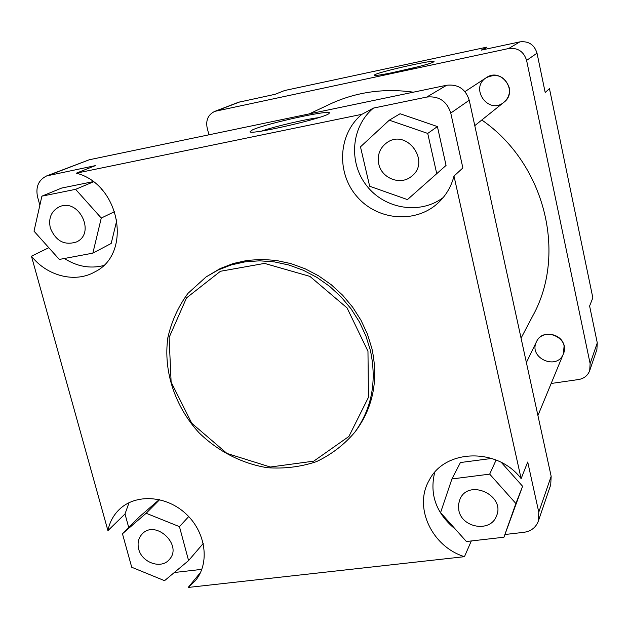 <?xml version="1.0" encoding="UTF-8"?>
<svg xmlns="http://www.w3.org/2000/svg" width="629" height="629" viewBox="0 0 629 629"><rect width="100%" height="100%" fill="white"/><g stroke="black" fill="none" stroke-linecap="round" stroke-linejoin="round"><path stroke-width="0.94" d="M474.777 125.635L503.947 102.26C518.673 91.488 501.171 67.02 486.319 77.666C497.154 72.964 504.765 76.211 509.168 87.407C510.19 93.391 508.444 98.344 503.947 102.26C488.694 115.311 469.179 88.115 486.319 77.666L464.965 91.622M537.929 415.549L563.403 353.836C570.692 338.119 543.37 325.814 536.529 341.665C541.522 329.832 561.988 332.969 564.095 345.974L563.403 353.836C556.995 371.024 527.935 357.791 536.529 341.665L526.379 362.54M244.359 127.42L239.114 128.465L244.359 127.42M521.064 338.135L532.747 315.931C567.232 253.857 545.013 163.54 481.798 120.005M413.395 92.18C383.714 88.052 355.872 92.046 329.871 104.162L309.295 113.88M433.271 62.114C427.649 65.353 373.909 77.32 374.554 75.197C372.069 73.396 437.32 58.544 433.924 61.689L433.271 62.114M418.12 66.745L391.034 72.94M208.914 134.81L207.09 127.553C205.738 119.911 208.301 114.517 214.78 111.372L508.617 48.535C517.785 47.529 523.776 51.492 526.599 60.408L590.12 363.586L589.711 370.591L596.882 349.582L597.275 342.868L589.609 305.993L592.848 297.824L549.455 88.603L545.194 92.502L537.017 53.174C534.343 44.667 528.627 40.901 519.876 41.868L481.201 50.147L486.783 47.144L484.149 49.518M486.783 47.144L284.63 90.521L275.14 94.287L238.415 102.299L214.78 111.372M589.711 370.591C587.793 375.56 584.097 378.54 578.617 379.523L551.169 383.478M252.394 129.936C265.918 123.426 334.534 108.534 329.101 113.338C327.426 117.489 249.32 135.605 250.035 131.673L252.394 129.936M318.533 117.67C304.829 119.4 274.881 126.445 261.782 131.029M146.148 513.256L122.458 533.762L131.728 567.248L164.554 580.677L188.582 560.581L179.454 526.646L146.148 513.256L159.64 499.654M179.454 526.646L188.7 516.566M159.286 499.575L139.19 516.991L122.458 533.762M188.582 560.581L203.253 543.432M129.047 502.657L124.998 513.979L107.929 530.632C109.603 522.267 113.393 515.214 119.298 509.466C135.644 493.49 166.37 495.353 186.074 513.964C205.966 532.354 210.078 563.104 195.383 580.677L188.181 587.447L200.596 572.351M128.725 527.479L124.998 513.979M201.838 569.355L174.312 572.516M503.939 537.221L515.882 503.507L489.684 474.132L451.929 478.952L440.575 512.611L466.388 541.514L503.939 537.221L522.589 486.264L501.344 462.441M451.929 478.952L460.42 462.535L491.768 458.439M515.882 503.507L522.589 486.264M489.684 474.132L496.108 460.019M471.318 540.948L464.461 556.673C431.761 546.609 413.332 507.005 429.269 480.147C444.884 448.854 497.712 447.392 521.126 478.614L527.715 462.008L538.778 512.155L538.314 521.197C535.853 527.542 531.041 531.253 523.871 532.331L504.993 534.501M434.702 472.395C429.324 494.638 436.298 513.657 455.616 529.453M407.45 199.597L446.063 165.419L437.414 126.571L400.099 113.739L389.296 120.17L360.48 146.832L369.663 186.239L407.45 199.597L446.063 165.419M436.691 173.455L427.728 133.427L437.414 126.571M427.728 133.427L389.296 120.17M373.5 108.078L426.761 97.055C438.877 95.82 446.881 101.159 450.765 113.071L462.865 167.951L453.996 176.073C451.315 186.357 446.244 195.1 438.79 202.31C416.563 223.814 377.927 220.913 357.201 196.83C336.09 173.093 337.993 133.938 361.919 114.305L373.5 108.078C351.131 126.445 348.254 162.479 366.668 185.72C384.759 209.213 420.156 214.929 443.186 197.569M107.929 530.632L31.45 256.184L48.818 247.708M39.855 205.227L37.536 196.798C35.515 186.86 38.573 179.894 46.719 175.892L95.317 165.639L76.337 173.172C120.194 184.25 132.554 253.676 94.861 271.877C75.221 283.254 47.214 276.17 31.45 256.184M538.314 521.197L550.713 484.865L551.161 476.31L469.242 100.239C465.625 89.051 458.109 84.05 446.7 85.237L89.255 159.766L46.719 175.892M378.752 163.917C377.117 154.915 379.869 147.799 387.016 142.563C406.939 128.237 431.242 161.96 411.452 176.387C400.626 185.744 381.567 178.424 378.752 163.917M458.84 510.402L458.462 504.537L460.035 499.001C468.935 478.221 505.968 495.597 496.391 516.165C490.557 532.606 462.001 528.101 458.84 510.402M138.71 549.133C137.248 543.212 138.356 538.212 142.036 534.123C155.3 519.004 183.283 545.178 169.24 559.59C161.299 569.449 141.879 562.743 138.71 549.133M92.864 253.141L101.269 218.051L75.598 189.337L41.899 196.162L34.013 231.173L59.315 259.439L92.864 253.141L111.184 243.454L116.915 219.867M101.269 218.051L114.769 211.548M102.629 190.414L101.812 189.502M75.598 189.337L93.391 181.852M93.123 181.655L61.65 188.063L41.899 196.162M64.386 258.488C76.982 266.499 89.971 268.882 103.36 265.619M464.461 556.673L188.181 587.447M453.996 176.073L521.126 478.614M76.337 173.172L361.919 114.305M206.06 276.941L220.229 268.552L233.288 263.496L247.166 260.414L261.585 259.384L276.241 260.445L290.842 263.582L305.081 268.756L318.659 275.872L331.294 284.772L342.711 295.276L352.665 307.18L360.96 320.208L367.422 334.109L371.912 348.568C378.524 379.389 373.343 406.57 356.391 430.126L354.819 432.217C371.833 408.591 377.023 381.308 370.379 350.369L365.866 335.855L359.379 321.899L351.053 308.815L341.052 296.872L329.588 286.313L316.906 277.381L303.272 270.242L288.978 265.037L274.323 261.884L259.612 260.815L245.145 261.845L231.213 264.935L218.106 270.006L206.06 276.941L187.953 293.373C178.219 306.63 171.513 321.419 167.841 337.742C163.178 371.055 174.941 406.523 198.937 432.658C217.933 451.276 241.851 463.581 267.254 467.693C284.269 468.919 300.638 466.915 316.371 461.67C331.294 454.618 344.11 444.805 354.819 432.217M367.965 351.273L368.468 397.292L348.906 436.455L313.761 461.143L270.305 467.017L226.951 453.438L191.727 423.246L171.119 382.07L169.115 337.482L186.506 297.91L220.433 271.28L264.557 263.402L309.948 276.406L347.051 307.903L367.965 351.273M50.328 227.989C48.284 218.192 51.216 211.171 59.126 206.917C78.601 197.357 96.276 233.233 76.479 241.953C64.465 245.719 55.753 241.064 50.328 227.989M590.12 363.586L597.275 342.868M526.599 60.408L537.017 53.174M216.62 110.822L240.184 101.772M508.617 48.535L519.876 41.868M551.161 476.31L538.778 512.155M469.242 100.239L450.765 113.071M446.7 85.237L426.761 97.055M89.255 159.766L49.054 175.208M250.444 131.925L250.035 131.673"/></g></svg>
